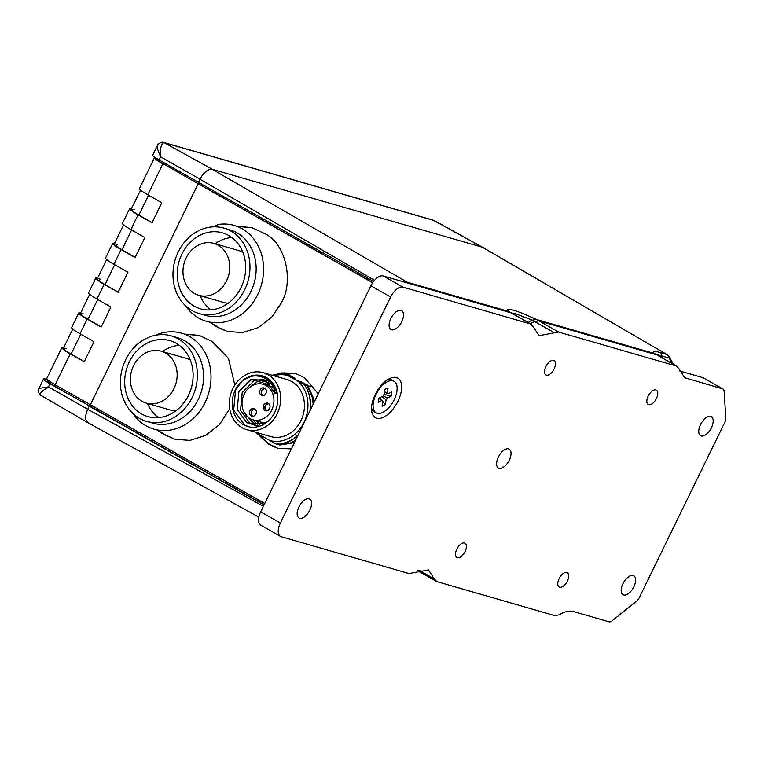 <?xml version="1.0" encoding="UTF-8"?>
<svg xmlns="http://www.w3.org/2000/svg" width="764" height="764" viewBox="0 0 764 764"><rect width="100%" height="100%" fill="white"/><g stroke="black" fill="none" stroke-linecap="round" stroke-linejoin="round"><path stroke-width="1.15" d="M373.606 281.467L198.449 182.329L199.967 179.206C203.854 172.225 207.97 168.93 212.316 169.331L482.447 247.269L667.029 354.582A6.59 6.59 0 0 1 669.484 357.094A6.59 1.671 151.1 0 1 669.235 358.087L538.859 320.861L534.647 321.577L532.183 320.183L536.395 319.467L532.183 320.183L527.848 322.284L532.183 320.183L516.072 313.899L511.727 313.135M38.993 389.115C38.21 388.618 41.371 387.873 48.466 386.899L87.755 409.265C84.661 416.533 84.947 421.098 88.614 422.95C84.995 421.05 84.709 416.495 87.755 409.265L89.283 406.142L263.991 505.033M404.691 282.155L407.069 282.155L404.691 282.155M657.489 355.193L654.223 353.455L536.395 319.467L655.015 353.799M511.765 313.154L508.509 311.416L407.069 282.155L509.301 311.76M47.893 380.033L47.549 380.739A19.768 2.063 26 0 0 55.285 386.469L90.439 406.477L91.069 405.187L90.439 406.477L264.115 504.775M263.351 506.341L87.755 409.265L89.283 406.142L90.439 406.477L49.985 383.776A16.474 1.719 -154 0 1 43.538 379.001A16.474 1.719 -154 0 1 46.031 379.231L47.444 379.641M164.327 162.904L163.735 164.126L198.879 184.134L199.48 182.911L198.879 184.134L372.803 282.565M162.321 142.2A4.613 4.489 95.9 0 1 163.983 142.553L164.145 142.658C161.166 143.622 160.01 148.35 160.679 156.84C157.413 149.954 156.582 145.914 158.186 144.74M163.563 142.381L163.983 142.553A5.272 4.498 -73.9 0 1 164.241 142.687L164.145 142.658A4.613 4.489 86.7 0 0 161.939 142.2L163.563 142.381M49.985 383.776L48.466 386.899C41.657 391.044 39.145 393.832 40.931 395.274M374.541 280.331L199.967 179.206L198.449 182.329L159.151 159.963A16.474 1.719 -154 0 1 152.704 155.178L157.575 145.208C157.031 144.616 158.492 143.613 161.939 142.2M159.151 159.963L160.679 156.84L199.967 179.206C203.845 172.167 207.961 168.873 212.316 169.331L482.447 247.269L433.608 220.395A5.272 4.498 -73.9 0 0 432.806 220.061L163.572 142.39M432.806 220.061L434.544 220.739A5.272 2.139 -67 0 0 434.344 220.624L434.344 220.624A5.272 2.139 -67 0 0 434.076 220.557M434.993 220.939L482.81 247.412L666.638 354.41A6.59 3.381 120.2 0 1 667.029 354.582M499.073 468.303A10.868 5.549 119.6 0 0 508.967 460.749A10.868 5.549 119.6 0 0 509.187 449.137A10.868 5.549 119.6 0 0 508.557 448.869A10.868 5.549 119.6 0 0 498.672 456.433A10.868 5.549 119.6 0 0 498.453 468.046A10.868 5.549 119.6 0 0 499.073 468.303M299.641 518.269A10.868 5.549 119.6 0 0 309.525 510.715A10.868 5.549 119.6 0 0 309.745 499.093A10.868 5.549 119.6 0 0 309.114 498.835A10.868 5.549 119.6 0 0 299.23 506.389A10.868 5.549 119.6 0 0 299.011 518.011A10.868 5.549 119.6 0 0 299.641 518.269M391.569 329.79A10.868 5.549 119.6 0 0 401.453 322.227A10.868 5.549 119.6 0 0 401.673 310.614A10.868 5.549 119.6 0 0 401.043 310.356A10.868 5.549 119.6 0 0 391.158 317.91A10.868 5.549 119.6 0 0 390.939 329.523A10.868 5.549 119.6 0 0 391.569 329.79M623.672 594.955A10.868 5.549 119.6 0 0 633.557 587.401A10.868 5.549 119.6 0 0 633.776 575.779A10.868 5.549 119.6 0 0 633.146 575.521A10.868 5.549 119.6 0 0 623.262 583.075A10.868 5.549 119.6 0 0 623.042 594.698A10.868 5.549 119.6 0 0 623.672 594.955M701.237 435.929A10.868 5.549 119.6 0 0 711.122 428.365A10.868 5.549 119.6 0 0 711.341 416.752A10.868 5.549 119.6 0 0 710.711 416.485A10.868 5.549 119.6 0 0 700.827 424.049A10.868 5.549 119.6 0 0 700.607 435.661A10.868 5.549 119.6 0 0 701.237 435.929M559.668 587.239A8.232 4.202 119.6 0 0 567.155 581.519A8.232 4.202 119.6 0 0 567.318 572.714A8.232 4.202 119.6 0 0 566.85 572.513A8.232 4.202 119.6 0 0 559.353 578.243A8.232 4.202 119.6 0 0 559.191 587.038A8.232 4.202 119.6 0 0 559.668 587.239M648.722 404.653A8.232 4.202 119.6 0 0 656.209 398.923A8.232 4.202 119.6 0 0 656.371 390.127A8.232 4.202 119.6 0 0 655.904 389.926A8.232 4.202 119.6 0 0 648.407 395.647A8.232 4.202 119.6 0 0 648.244 404.452A8.232 4.202 119.6 0 0 648.722 404.653M457.349 557.72A8.232 4.202 119.6 0 0 464.837 552A8.232 4.202 119.6 0 0 465.009 543.194A8.232 4.202 119.6 0 0 464.531 542.994A8.232 4.202 119.6 0 0 457.044 548.724A8.232 4.202 119.6 0 0 456.872 557.519A8.232 4.202 119.6 0 0 457.349 557.72M546.403 375.134A8.232 4.202 119.6 0 0 553.89 369.404A8.232 4.202 119.6 0 0 554.062 360.608A8.232 4.202 119.6 0 0 553.585 360.407A8.232 4.202 119.6 0 0 546.098 366.137A8.232 4.202 119.6 0 0 545.926 374.933A8.232 4.202 119.6 0 0 546.403 375.134M396.497 377.569A22.729 11.613 -60.4 0 1 397.977 401.176A22.729 11.613 -60.4 0 1 376.681 418.214A22.729 11.613 -60.4 0 1 371.562 410.392A22.729 11.613 -60.4 0 1 389.621 378.581A22.729 11.613 -60.4 0 1 396.497 377.569M639.353 597.534L724.74 422.473A6.59 3.362 119.6 0 0 725.8 418.032L724.129 391.254A6.59 3.362 119.6 0 0 723.011 389.01A6.59 3.362 119.6 0 0 722.629 388.857L684.745 377.722L678.957 368.716L676.398 366.042L558.57 332.044L539.031 335.683L533.243 326.677L530.684 324.003L402.953 287.149A13.179 6.733 119.6 0 0 390.605 297.024L280.378 523.025A13.179 6.733 119.6 0 0 280.474 536.395A13.179 6.733 119.6 0 0 281.228 536.71L408.96 573.563L428.499 569.934L434.296 578.931L436.855 581.605L554.683 615.603L558.895 614.877C564.233 611.773 568.827 610.579 572.675 611.315L609.013 621.8A6.59 3.362 119.6 0 0 612.193 620.75L636.355 601.421A6.59 3.362 119.6 0 0 639.353 597.534M722.629 388.857L702.928 377.664L679.779 370.989M672.272 363.588L669.235 358.087A6.59 5.625 -73.9 0 0 666.638 354.41L659.198 352.261C653.86 350.772 652.208 351.163 654.223 353.455L677.133 366.348L656.687 354.859L538.859 320.861L534.647 321.577L530.311 323.678L534.647 321.577L554.358 332.77M511.708 313.125L531.419 324.308L510.973 312.82L383.241 275.966L402.953 287.149M390.605 297.024L370.893 285.841L260.667 511.842L280.378 523.025M417.516 570.746L436.855 581.605M280.474 536.395L260.763 525.202A13.179 6.733 -60.4 0 1 260.667 511.842M370.893 285.841A13.179 6.733 -60.4 0 1 383.241 275.966M702.928 377.664A6.59 3.362 -60.4 0 1 703.31 377.827L723.011 389.01M558.57 332.044L536.395 319.467C526.74 314.969 519.1 311.893 513.475 310.222C508.146 308.732 506.484 309.124 508.509 311.416L510.973 312.82L409.533 283.549L212.316 169.331L164.241 142.687L433.608 220.395M146.573 421.356L152.762 423.132A44.474 37.952 -73.9 0 0 164.928 424.268A44.474 37.952 -73.9 0 0 203.062 383.939A44.474 37.952 -73.9 0 0 177.42 337.669L171.232 335.883A44.474 37.952 -73.9 0 0 159.065 334.747A44.474 37.952 -73.9 0 0 120.932 375.076A44.474 37.952 -73.9 0 0 146.573 421.356A44.474 37.952 -73.9 0 0 158.74 422.482A44.474 37.952 -73.9 0 0 196.873 382.153A44.474 37.952 -73.9 0 0 171.232 335.883M155.254 335.31A49.918 42.593 106.1 0 1 167.994 331.958A49.918 42.593 106.1 0 1 181.651 333.228A49.918 42.593 106.1 0 1 210.425 385.161A49.918 42.593 106.1 0 1 167.631 430.418A49.918 42.593 106.1 0 1 153.975 429.148A49.918 42.593 106.1 0 1 132.745 413.324M159.046 339.617A39.537 33.74 -73.9 0 0 125.153 375.468A39.537 33.74 -73.9 0 0 147.939 416.6A39.537 33.74 -73.9 0 0 158.759 417.612A39.537 33.74 -73.9 0 0 192.652 381.761A39.537 33.74 -73.9 0 0 169.856 340.629A39.537 33.74 -73.9 0 0 159.046 339.617M179.234 345.299A39.537 33.74 -73.9 0 0 178.852 345.338A39.537 33.74 -73.9 0 0 162.522 351.545M147.547 403.459A39.537 33.74 -73.9 0 0 158.368 417.641M190.293 360.073A27.017 23.054 -73.9 0 0 186.196 358.373L161.271 351.182A27.017 23.054 -73.9 0 0 153.889 350.495A27.017 23.054 -73.9 0 0 130.72 374.99A27.017 23.054 -73.9 0 0 146.296 403.096A27.017 23.054 -73.9 0 0 153.688 403.784A27.017 23.054 -73.9 0 0 176.847 379.288A27.017 23.054 -73.9 0 0 161.271 351.182M146.296 403.096L171.212 410.287A27.017 23.054 -73.9 0 0 175.596 411.032M199.146 313.565L205.335 315.351A44.474 37.952 -73.9 0 0 247.383 297.616A44.474 37.952 -73.9 0 0 251.079 247.622A44.474 37.952 -73.9 0 0 229.993 229.878L223.804 228.092A44.474 37.952 -73.9 0 0 181.756 245.827A44.474 37.952 -73.9 0 0 178.05 295.821A44.474 37.952 -73.9 0 0 199.146 313.565A44.474 37.952 -73.9 0 0 241.195 295.83A44.474 37.952 -73.9 0 0 244.891 245.836A44.474 37.952 -73.9 0 0 223.804 228.092M213.739 226.832L218.303 224.444A49.918 42.593 106.1 0 1 234.223 225.437A49.918 42.593 106.1 0 1 257.888 245.349A49.918 42.593 106.1 0 1 253.734 301.455A49.918 42.593 106.1 0 1 206.547 321.357A49.918 42.593 106.1 0 1 185.318 305.533M241.185 248.615A39.537 33.74 -73.9 0 0 222.429 232.839A39.537 33.74 -73.9 0 0 185.05 248.606A39.537 33.74 -73.9 0 0 181.765 293.042A39.537 33.74 -73.9 0 0 200.512 308.818A39.537 33.74 -73.9 0 0 237.89 293.051A39.537 33.74 -73.9 0 0 241.185 248.615M231.807 237.518A39.537 33.74 -73.9 0 0 215.095 243.754M200.12 295.668A39.537 33.74 -73.9 0 0 201.572 298.762A39.537 33.74 -73.9 0 0 210.94 309.859M198.869 295.315A27.017 23.054 -73.9 0 0 224.406 284.542A27.017 23.054 -73.9 0 0 226.66 254.173A27.017 23.054 -73.9 0 0 213.844 243.391A27.017 23.054 -73.9 0 0 188.307 254.164A27.017 23.054 -73.9 0 0 186.053 284.533A27.017 23.054 -73.9 0 0 198.869 295.315L223.785 302.496A27.017 23.054 -73.9 0 0 228.169 303.241M242.866 252.292A27.017 23.054 -73.9 0 0 238.769 250.582L213.844 243.391M209.613 322.246L218.619 327.813L227.166 331.395L242.522 332.617L258.404 327.546L271.936 316.888L281.248 303.127C294.388 280.818 285.22 242.551 264.573 233.564L251.814 227.605L237.203 226.306M156.114 158.138L155.999 158.387A19.768 2.063 -154 0 0 163.735 164.126L372.689 282.737M90.343 404.777L198.038 183.885L198.879 184.134L198.067 183.904L90.343 404.777L264.745 503.486M163.534 434.172L174.593 439.176L189.959 440.408L205.831 435.327L219.363 424.679L229.725 408.644M157.04 430.027L164.355 434.382L157.862 430.266M234.854 385.046L228.465 358.364L212 341.355L199.242 335.396L184.63 334.088M256.828 433.14L267.515 443.426L271.736 445.813L277.876 448.382L291.38 448.879M318.254 393.766L304.769 378.075L300.672 375.754L294.407 373.109L277.533 373.5M257.898 433.771L268.326 443.655L278.277 448.497M294.808 373.233L281.295 372.937M164.346 434.41L174.994 439.29M199.662 335.511L185.442 334.326M210.434 322.475L219.43 328.042L227.567 331.509M252.225 227.729L238.015 226.536M216.117 326.352L216.928 326.6M55.17 384.75L70.25 353.827A21.411 2.235 -154 0 1 61.865 347.62L46.785 378.543A21.411 2.235 26 0 0 55.17 384.75L90.314 404.758M80.764 334.231L71.09 354.076L70.25 353.827L84.231 361.792L93.991 341.766L80.019 333.801L87.201 319.085L101.173 327.04L110.942 307.013L96.971 299.058L104.152 284.332L118.124 292.287L127.894 272.261L113.912 264.306L121.094 249.58L135.075 257.535L144.845 237.508L130.864 229.553L138.045 214.827L152.026 222.782L161.787 202.756L147.815 194.801L162.894 163.878A21.411 2.235 -154 0 1 154.519 157.661A21.411 2.235 -154 0 1 155.063 157.451M72.742 329.083L63.345 348.336A19.768 2.063 -154 0 0 71.09 354.076L84.317 361.611M97.716 299.478L88.032 319.323L101.268 326.858M114.667 264.726L104.983 284.571L118.21 292.106M131.609 229.974L121.934 249.818L135.161 257.353M148.56 195.231L138.886 215.076L152.112 222.601M130.864 229.553A21.411 2.235 26 0 1 122.488 223.336L129.67 208.61A21.411 2.235 -154 0 0 138.045 214.827L138.886 215.076A19.768 2.063 -154 0 1 131.15 209.336A19.768 2.063 -154 0 1 134.13 209.613M129.67 208.61A21.411 2.235 -154 0 1 131.523 208.562M154.519 157.661L139.43 188.584A21.411 2.235 26 0 0 147.815 194.801M63.345 348.336A19.768 2.063 -154 0 1 66.334 348.613M61.865 347.62A21.411 2.235 -154 0 1 63.727 347.563M80.019 333.801A21.411 2.235 26 0 1 71.635 327.594L78.816 312.868A21.411 2.235 -154 0 0 87.201 319.085L88.032 319.323A19.768 2.063 -154 0 1 80.296 313.593A19.768 2.063 -154 0 1 83.286 313.861M78.816 312.868A21.411 2.235 -154 0 1 80.678 312.81M96.971 299.058A21.411 2.235 26 0 1 88.586 292.841L95.767 278.115A21.411 2.235 -154 0 0 104.152 284.332L104.983 284.571A19.768 2.063 -154 0 1 97.248 278.841A19.768 2.063 -154 0 1 100.237 279.118L99.301 281.018M95.767 278.115A21.411 2.235 -154 0 1 97.63 278.067M113.912 264.306A21.411 2.235 26 0 1 105.537 258.089L112.719 243.363A21.411 2.235 -154 0 0 121.094 249.58L121.934 249.818A19.768 2.063 -154 0 1 114.199 244.088A19.768 2.063 -154 0 1 117.188 244.365L116.252 246.266M112.719 243.363A21.411 2.235 -154 0 1 114.571 243.315M394.052 381.293A18.116 9.254 119.6 0 0 382.019 385.801A18.116 9.254 119.6 0 0 373.348 402.552A18.116 9.254 119.6 0 0 376.165 412.808A18.116 9.254 119.6 0 0 388.198 408.301A18.116 9.254 119.6 0 0 396.869 391.55A18.116 9.254 119.6 0 0 394.052 381.293L392.085 380.176A18.116 9.254 119.6 0 0 387.434 379.823M381.78 396.688L386.145 399.629L385.295 404.748L382.879 401.711M381.255 399.677L379.67 397.681M384.531 391.731L387.243 392.992L388.083 387.883L384.922 389.363L384.072 394.472A4.594 2.34 119.6 0 0 382.926 396.153L379.039 397.977L378.352 402.131L382.239 400.317L379.001 398.206M382.583 400.842L382.134 406.228L385.295 404.748M383.089 395.867L387.291 397.948L391.178 396.134L384.101 394.329M384.473 392.056L387.978 393.794L391.865 391.97L391.178 396.134M386.145 399.629A4.594 2.34 119.6 0 0 387.291 397.948M382.239 400.317A4.594 2.34 119.6 0 0 382.764 400.995A4.594 2.34 119.6 0 0 382.974 401.11M387.978 393.794A4.594 2.34 119.6 0 0 387.291 393.021A4.594 2.34 119.6 0 0 387.243 392.992M371.514 407.88A18.116 9.254 119.6 0 0 374.198 411.691L376.165 412.808M277.198 392.992L274.954 393.441L277.084 392.457M266.455 382.563L263.36 384.387M253.954 420.076L255.462 422.855M274.954 393.441L265.929 380.338L250.898 379.555L238.903 391.626L237.212 409.542L247.058 422.884L262.921 423.896L268.823 420.534M263.924 379.355L254.202 380.51L242.207 392.572L240.517 410.488L250.363 423.829L259.75 426.14M265.5 380.1L257.497 381.465L249.14 387.749M244.041 412.254L254.297 425.118M267.018 381.026L260.801 382.411L257.993 383.843M249.513 418.28L256.064 425.195M268.489 382.143L262.453 384.139M253.19 419.856L257.879 425.099M269.883 383.48L265.776 385.085M256.494 420.811L259.75 424.813M275.164 393.193C272.605 377.082 254.192 370.588 242.236 380.94L235.579 390.079L233.641 410.106L244.604 425.004L248.883 426.799M242.236 380.94L251.958 375.773L262.31 375.898L271.65 381.866L277.036 392.448M274.715 412.369A26.358 22.49 -73.9 0 0 262.319 375.859A26.358 22.49 -73.9 0 0 235.302 389.993A26.358 22.49 -73.9 0 0 247.708 426.503A26.358 22.49 -73.9 0 0 274.715 412.369M244.184 394.205A18.451 15.748 -73.9 0 0 252.865 419.77A18.451 15.748 -73.9 0 0 271.774 409.867A18.451 15.748 -73.9 0 0 263.093 384.311A18.451 15.748 -73.9 0 0 244.184 394.205M265.347 388.656A3.619 3.094 -73.9 0 0 261.737 391.187A3.619 3.094 -73.9 0 0 263.083 395.446A3.619 3.094 -73.9 0 0 263.341 395.58M264.736 388.198A3.954 3.371 -73.9 0 0 264.105 387.931A3.954 3.371 -73.9 0 0 259.894 390.414A3.954 3.371 -73.9 0 0 261.288 395.265A3.954 3.371 -73.9 0 0 261.918 395.532A3.954 3.371 -73.9 0 0 266.12 393.04A3.954 3.371 -73.9 0 0 264.736 388.198M264.898 388.293A3.954 3.371 -73.9 0 0 261.422 391.273A3.954 3.371 -73.9 0 0 262.778 395.647M268.938 403.85A3.619 3.094 -73.9 0 0 265.337 406.391A3.619 3.094 -73.9 0 0 266.674 410.65A3.619 3.094 -73.9 0 0 266.942 410.784M268.326 403.402A3.954 3.371 -73.9 0 0 267.696 403.134A3.954 3.371 -73.9 0 0 263.494 405.617A3.954 3.371 -73.9 0 0 264.879 410.469A3.954 3.371 -73.9 0 0 265.509 410.736A3.954 3.371 -73.9 0 0 269.721 408.243A3.954 3.371 -73.9 0 0 268.326 403.402M268.489 403.497A3.954 3.371 -73.9 0 0 265.012 406.477A3.954 3.371 -73.9 0 0 266.369 410.841M255.291 409.265A3.619 3.094 -73.9 0 0 251.681 411.796A3.619 3.094 -73.9 0 0 253.027 416.065A3.619 3.094 -73.9 0 0 253.295 416.189M254.679 408.816A3.954 3.371 -73.9 0 0 254.049 408.549A3.954 3.371 -73.9 0 0 249.838 411.032A3.954 3.371 -73.9 0 0 251.232 415.883A3.954 3.371 -73.9 0 0 251.862 416.141A3.954 3.371 -73.9 0 0 256.074 413.658A3.954 3.371 -73.9 0 0 254.679 408.816M254.842 408.912A3.954 3.371 -73.9 0 0 251.366 411.892A3.954 3.371 -73.9 0 0 252.722 416.256M277.179 413.763A29.653 25.307 106.1 0 1 246.791 429.674A29.653 25.307 106.1 0 1 232.839 388.599A29.653 25.307 106.1 0 1 263.236 372.689A29.653 25.307 106.1 0 1 277.179 413.763M263.236 372.689L286.997 379.546A29.653 25.307 106.1 0 1 300.949 420.62A29.653 25.307 106.1 0 1 270.561 436.531L246.791 429.674M310.509 386.746L300.176 381.293L308.14 386.068L307.204 385.801L312.075 396.86L313.183 404.175M308.14 386.068L313.011 397.137L313.966 402.561M310.747 409.16L309.716 396.182L306.899 388.609A36.242 30.923 106.1 0 1 310.337 410.01M307.204 385.801L296.881 380.338L304.655 384.989L306.899 388.609M298.256 434.773A36.242 30.923 106.1 0 1 276.186 444.037L277.313 444.361L288.19 442.232L297.444 436.435M272.07 375.239L283.902 373.262L287.799 375.554A33.711 28.765 -73.9 0 0 273.846 375.754M283.902 373.262L291.934 377.559L284.179 372.851L272.041 375.229M288.42 374.073L286.424 373.806M284.179 372.851L295.229 378.514L287.474 373.806M257.411 432.73A33.711 28.765 -73.9 0 0 259.072 434.458L254.956 432.023M295.553 440.322L290.559 442.91L279.681 445.04L291.495 443.187L294.98 441.496M276.186 444.037L259.072 434.458M287.799 375.554L304.655 384.989M269.749 440.513A33.711 28.765 -73.9 0 0 303.986 422.349A33.711 28.765 -73.9 0 0 298.476 381.618M659.198 352.261A6.59 5.625 106.1 0 1 661.796 355.938L662.254 357.905M55.915 385.18L55.285 386.469M686.292 378.371L683.36 376.7M434.296 578.931L418.901 570.192M214.397 325.426L215.219 325.655M161.834 433.217L162.646 433.446M267.515 443.426L268.326 443.655M271.736 445.813L272.547 446.042M166.046 435.604L166.867 435.833M218.619 327.813L219.43 328.042M87.889 422.654L258.824 517.152M669.484 357.094L673.437 364.256M87.822 422.616L40.54 395.131C38.133 392.486 37.512 390.433 38.677 388.971L43.538 379.001M140.538 190.083L131.15 209.336M123.587 224.836L114.199 244.088M106.635 259.588L97.248 278.841M89.684 294.341L80.296 313.593M264 376.394L262.31 375.907M252.865 419.77L264.63 423.161M263.093 384.311L272.509 387.023"/></g></svg>
